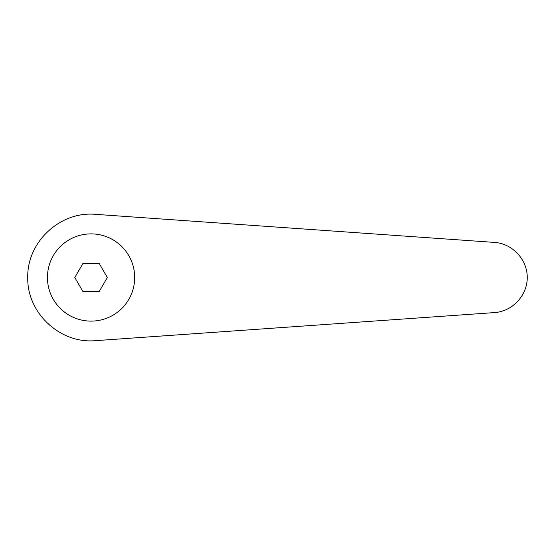 <?xml version="1.0" encoding="UTF-8"?>
<svg xmlns="http://www.w3.org/2000/svg" width="555" height="555" viewBox="0 0 555 555"><rect width="100%" height="100%" fill="white"/><g stroke="black" fill="none" stroke-linecap="round" stroke-linejoin="round"><path stroke-width="0.83" d="M91.069 233.884A43.616 43.616 0 0 0 47.446 277.5A43.616 43.616 0 0 0 91.069 321.116A43.616 43.616 0 0 0 134.685 277.5A43.616 43.616 0 0 0 91.069 233.884M95.509 214.341C60.169 211.025 26.917 242.015 27.75 277.5C26.917 312.985 60.169 343.975 95.509 340.659L494.54 312.59C512.432 311.438 527.354 295.426 527.25 277.5C527.354 259.574 512.432 243.562 494.54 242.41L95.509 214.341M82.938 291.576L74.814 277.5L82.938 263.424L99.192 263.424L107.316 277.5L99.192 291.576L82.938 291.576"/></g></svg>

